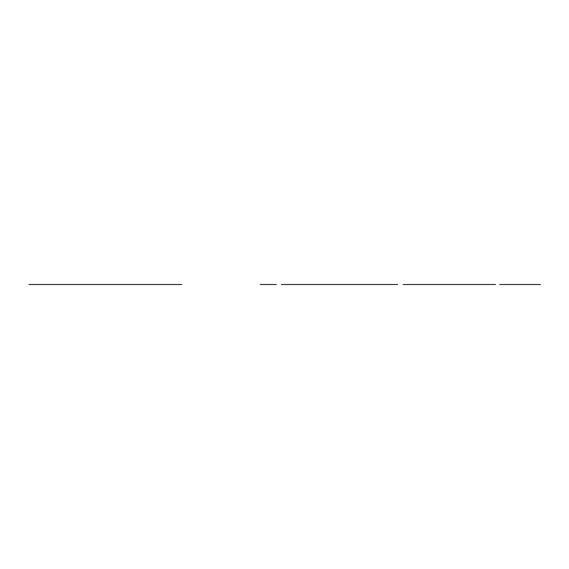 <?xml version="1.0" encoding="UTF-8"?>
<svg xmlns="http://www.w3.org/2000/svg" width="569" height="569" viewBox="0 0 569 569"><rect width="100%" height="100%" fill="white"/><g stroke="black" fill="none" stroke-linecap="round" stroke-linejoin="round"><path stroke-width="0.85" d="M495.549 284.5L403.072 284.5L495.549 284.5M536.14 284.5L540.514 284.5L536.14 284.5M499.724 284.5L536.339 284.5L499.724 284.5M536.29 284.5C541.901 284.5 541.901 284.5 536.29 284.5M499.774 284.5C494.162 284.5 494.162 284.5 499.774 284.5M397.575 284.5L292.345 284.5L397.575 284.5M281.349 284.5L292.345 284.5L281.349 284.5M260.133 284.5L276.321 284.5L260.133 284.5M338.356 284.5L331.599 284.5L338.356 284.5M34.168 284.5L111.14 284.5L34.168 284.5M176.667 284.5L111.14 284.5L176.667 284.5M181.838 284.5L28.998 284.5L181.838 284.5M116.41 284.5L94.426 284.5L116.41 284.5M152.513 284.5L58.323 284.5L152.513 284.5M160.394 284.5L50.442 284.5L160.394 284.5M98.16 284.5L52.391 284.5"/></g></svg>
